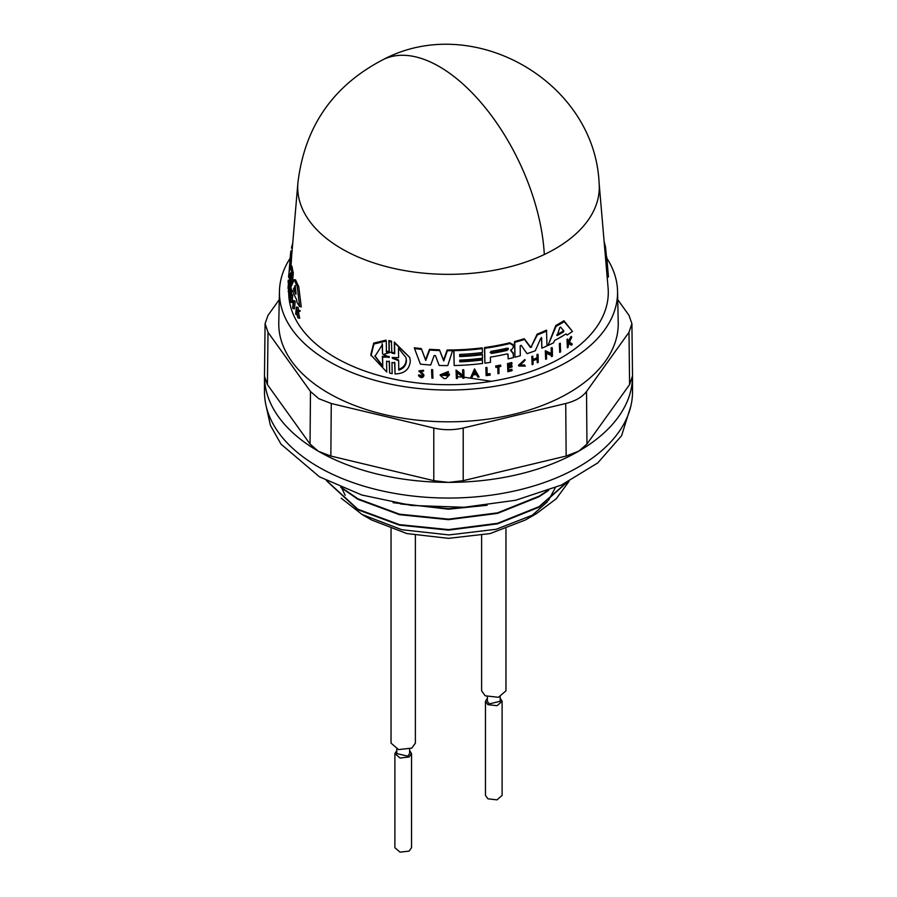 <?xml version="1.0" encoding="UTF-8"?>
<svg xmlns="http://www.w3.org/2000/svg" width="897" height="897" viewBox="0 0 897 897"><rect width="100%" height="100%" fill="white"/><g stroke="black" fill="none" stroke-linecap="round" stroke-linejoin="round"><path stroke-width="1.35" d="M431.894 378.13L431.569 369.62A158.612 91.572 -0 0 0 432.612 369.676L432.937 378.186A160.529 92.683 180 0 1 431.894 378.13L431.782 370.371A159.89 92.313 0 0 0 432.825 370.439M559.728 352.386L559.347 343.686A158.578 91.55 -0 0 0 560.221 343.181L560.614 351.893A160.496 92.66 180 0 1 559.728 352.386L559.605 344.571A159.868 92.301 0 0 0 560.479 344.078M540.712 338.427L541.71 338.247L540.712 338.427L535.285 350.761A159.464 92.066 180 0 1 527.021 353.653L521.179 345.311L520.159 345.85L520.294 355.728A159.464 92.066 180 0 1 514.956 357.219L514.53 341.555A156.964 90.619 -0 0 0 524.274 338.707L530.228 346.657L531.506 346.208L537.112 334.144A156.964 90.619 -0 0 0 546.508 330.13L546.979 345.939A159.464 92.066 180 0 1 541.855 348.159L541.653 338.046M541.855 348.159L541.474 337.429M513.095 344.852L509.866 342.755A156.964 90.619 -0 0 1 484.492 347.554L484.896 363.162A159.464 92.066 180 0 0 490.502 362.343L490.424 357.118A159.038 91.819 180 0 0 506.917 353.945L508.094 354.73L508.151 358.901L507.881 353.979M510.617 349.942L513.207 353.205M422.902 375.26L418.888 370.91L423.395 370.259L423.619 371.033L422.633 371.268C420.626 370.102 419.975 370.472 420.693 372.378L423.967 375.664C422.666 378.198 420.917 378.265 418.708 375.854L419.673 375.686L419.448 374.912L421.848 375.944L422.722 374.924M420.099 371.268L423.754 374.901M418.708 375.854L418.484 375.069L419.448 374.912M440.382 375.54L440.158 374.789L448.298 371.582L448.511 372.322L447.412 373.074L441.773 375.305L448.018 375.551A160.271 92.537 180 0 1 445.921 375.54L445.91 374.767A160.215 92.492 -0 0 0 449.554 374.767L445.843 378.612A160.529 92.683 180 0 1 444.093 378.59L440.382 375.54L448.511 372.322M441.694 374.924L447.143 375.832M445.921 375.54L445.697 374.015A158.926 91.752 -0 0 0 449.341 374.027L449.554 374.767M462.953 378.254L462.942 377.245L457.313 372.872L457.38 378.489A160.529 92.683 180 0 1 456.36 378.512L456.259 370.775L462.919 375.955L462.852 370.506A159.89 92.313 0 0 0 463.861 370.45L463.962 378.198A160.529 92.683 180 0 1 462.953 378.254L462.729 376.505M456.36 378.512L456.046 370.035L462.717 375.215L462.639 369.777A158.612 91.572 -0 0 0 463.648 369.721L463.861 370.45M371.033 355.761L373.948 344.044L386.259 341.006L386.002 340.142L373.69 343.114L370.764 354.82L386.742 372.053L386.573 361.199L389.455 361.883L389.623 373.04L389.208 361.031M386.17 350.996L389.063 351.691L388.883 340.535L391.428 341.118L391.843 353.126L394.725 353.732L394.557 342.901L409.761 357.466L410.321 361.11C409.447 369.486 404.356 373.746 395.028 373.892L394.624 362.231M391.597 352.274L394.478 352.891L394.31 342.06L409.761 357.466M414.549 348.585L414.324 347.789A156.964 90.619 -0 0 0 421.321 348.597L425.526 359.719L429.495 349.303A156.964 90.619 -0 0 0 439.496 349.819L443.522 360.202L447.177 349.965A156.964 90.619 -0 0 0 452.806 349.931L447.76 365.595A159.464 92.066 180 0 1 439.149 365.427L435.426 355.571L434.17 355.515L430.695 365.012A159.464 92.066 180 0 1 420.424 364.148L414.549 348.585A158.242 91.359 -0 0 0 421.545 349.37L425.75 360.482L429.708 350.065A158.242 91.359 -0 0 0 439.709 350.57L443.735 360.953L447.39 350.705A158.242 91.359 180 0 0 453.019 350.671M459.757 361.099A157.894 91.158 -0 0 0 482.306 359.226L482.564 363.464A159.464 92.066 180 0 1 454.174 365.528L453.972 350.649A158.242 91.359 -0 0 0 482.362 348.597L482.407 352.521A158.567 91.55 180 0 1 459.668 354.416L459.701 356.602A158.747 91.651 -0 0 0 482.44 354.707L482.485 358.206A159.027 91.819 180 0 1 459.746 360.101L459.769 361.85A159.173 91.898 -0 0 0 482.508 359.955M454.174 365.528L453.759 349.92A156.964 90.619 -0 0 0 482.149 347.857L482.362 348.597M459.69 355.851A157.457 90.911 -0 0 0 482.227 353.979L482.44 354.707M547.989 345.48L555.804 325.488A156.964 90.619 -0 0 0 563.966 320.734L572.454 331.442A159.464 92.066 180 0 1 567.095 335.074L566.108 333.875A159.318 91.976 180 0 1 554.559 340.468L553.606 342.755A159.464 92.066 180 0 1 547.989 345.48L556.05 326.362A158.242 91.359 -0 0 0 564.235 321.653L572.454 331.442M551.543 356.625L551.52 355.616L546.486 353.295L546.565 358.935A160.496 92.66 180 0 1 545.656 359.338L545.533 351.557L551.509 354.315L551.42 348.832A159.868 92.301 0 0 0 552.317 348.395L552.44 356.187A160.496 92.66 180 0 1 551.543 356.625L551.285 354.764M545.656 359.338L545.298 350.727L551.263 353.463L551.173 347.98A158.578 91.55 -0 0 0 552.07 347.531L552.317 348.395M470.577 377.749L474.535 368.902L479.099 376.931A160.529 92.683 180 0 1 477.854 377.065L476.374 374.576A160.305 92.559 180 0 1 473.257 374.868L471.833 377.637A160.529 92.683 180 0 1 470.577 377.749L474.748 369.631L479.099 376.931M532.134 364.675L531.798 356.49A158.612 91.572 -0 0 0 532.74 356.154L533.02 360.235A160.159 92.469 -0 0 0 537.225 358.677L537.18 355.38A159.89 92.313 0 0 0 538.11 355.021L538.211 362.422A160.496 92.66 180 0 1 537.281 362.78L537.225 359.114A160.193 92.492 180 0 1 533.02 360.684L533.076 364.339A160.496 92.66 180 0 1 532.134 364.675L532.033 357.286A159.89 92.313 0 0 0 532.964 356.95M532.997 359.372A158.881 91.729 -0 0 0 536.989 357.881L536.944 354.584A158.612 91.572 -0 0 0 537.875 354.214L538.11 355.021M537.281 362.78L537 358.318M508.711 370.024A159.161 91.886 -0 0 0 511.839 369.261L512.064 370.674A160.496 92.66 180 0 1 507.837 371.683L507.736 364.317A159.89 92.313 -0 0 0 511.963 363.296L511.963 363.924A159.946 92.346 180 0 1 508.633 364.731L508.666 366.929A160.126 92.447 0 0 0 511.996 366.122L512.008 367.019A160.193 92.492 180 0 1 508.677 367.826L508.711 370.82A160.44 92.626 0 0 0 512.052 370.024M507.837 371.683L507.523 363.565A158.612 91.572 -0 0 0 511.738 362.545L511.963 363.296M508.655 366.133A158.836 91.707 -0 0 0 511.783 365.371L511.996 366.122M567.397 347.823L567.005 339.436A158.612 91.572 -0 0 0 567.655 339.01L567.98 342.822A160.126 92.447 0 0 0 568.676 342.374L570.884 337.978A159.89 92.313 0 0 0 571.703 337.407L569.034 342.755L572.208 344.616A160.496 92.66 180 0 1 571.367 345.199L568.631 343.54L568.059 347.408A160.496 92.66 180 0 1 567.397 347.823L567.274 340.367A159.89 92.313 0 0 0 567.924 339.952M567.958 341.723A158.836 91.707 -0 0 0 568.406 341.432L570.604 337.014A158.612 91.572 -0 0 0 571.423 336.442L571.703 337.407M568.754 341.802L571.927 343.652L572.208 344.616M519.498 365.191L524.521 364.933L525.272 366.144L518.769 365.998L525.093 360.28L519.576 365.595L525.272 366.144M518.556 365.236L524.868 359.506L525.093 360.28M498.014 373.724L497.913 366.985A159.946 92.346 180 0 1 495.884 367.355L495.873 366.738A159.89 92.313 -0 0 0 500.784 365.808L500.795 366.425A159.946 92.346 180 0 1 498.9 366.795L498.99 373.544A160.496 92.66 180 0 1 498.014 373.724L497.7 366.245M495.884 367.355L495.66 365.998A158.612 91.572 -0 0 0 500.571 365.068L500.784 365.808M487.127 374.027A159.15 91.886 -0 0 0 489.964 373.601L490.188 375.069A160.496 92.66 180 0 1 486.14 375.664L486.039 368.297A159.89 92.313 0 0 0 487.049 368.162L487.138 374.789A160.44 92.626 0 0 0 490.177 374.341M486.14 375.664L485.826 367.568A158.612 91.572 -0 0 0 486.847 367.422L487.049 368.162M288.699 292.097A159.801 92.256 -0 0 0 335.512 357.679A159.801 92.256 -0 0 0 513.286 376.774A159.801 92.256 -0 0 0 608.099 287.881L599.106 182.988C594.509 81.56 473.504 12.154 383.647 59.359A151.156 78.409 64.6 0 1 448.5 72.478A151.156 78.409 -115.4 0 1 544.3 254.524A150.797 87.054 -0 0 0 599.106 182.988M389.623 373.04L392.157 373.612L391.989 362.455L394.859 363.072L395.028 373.892M389.063 351.691L389.309 352.555L386.461 352.129M290.673 272.755L289.249 278.294A159.464 92.066 180 0 1 289.047 272.722L290.045 259.536M508.151 358.901A159.464 92.066 -0 0 0 513.465 357.6L513.106 352.521M290.157 258.235A169.062 97.605 -0 0 0 279.449 291.233A169.062 97.605 -0 0 0 328.952 361.457A169.062 97.605 -0 0 0 514.16 382.38A169.062 97.605 -0 0 0 617.551 291.233A169.062 97.605 -0 0 0 606.843 258.235M279.449 291.233L278.776 322.606A169.735 97.997 -0 0 0 328.481 393.11A169.735 97.997 -0 0 0 514.418 414.122A169.735 97.997 -0 0 0 618.224 322.606L617.551 291.233M563.821 331.049L563.417 331.991A159.038 91.819 180 0 1 557.194 335.545L559.806 327.551L560.625 327.08L563.877 331.24M398.459 348.215L405.982 357.6L406.419 360.516C406.218 365.393 403.672 368.589 398.795 370.113L398.649 360.672L392.449 358.34L392.438 357.466L398.604 357.656L398.459 348.215M382.761 366.525L375.002 356.277L382.414 344.56L382.571 353.99L389.376 357.219L382.615 357.096L382.761 366.525L382.357 356.221L389.13 356.367M388.85 356.647L389.376 357.219M296.066 293.947L295.842 294.25A159.038 91.819 180 0 1 293.622 289.361L295.113 285.47L296.066 293.947M507.175 348.182L508.397 349L507.197 350.379A158.747 91.651 180 0 1 491.41 353.463L490.166 352.443L491.377 351.276A158.567 91.55 -0 0 0 507.175 348.182M318.659 451.404L330.847 456.046L433.789 480.669L448.096 482.362A184.02 106.238 180 0 1 318.659 451.404L318.099 451.079A184.02 106.238 180 0 1 264.48 376.348L267.407 384.6L310.048 444.037L318.099 451.079M279.27 299.632L268.012 315.329L265.086 323.671L268.012 332.305L310.474 391.496L318.805 398.694L331.273 403.504L433.789 428.026C443.6 430.257 453.4 430.257 463.211 428.026L565.727 403.504C575.403 401.082 582.332 397.079 586.526 391.496L628.988 332.305L631.914 323.671L628.988 315.329L617.73 299.632M264.48 376.112L264.48 391.81A184.02 106.238 -0 0 0 318.379 466.933A184.02 106.238 -0 0 0 518.926 489.964A184.02 106.238 -0 0 0 632.52 391.81L632.52 376.112M632.508 374.957A184.02 106.238 180 0 1 632.52 375.854M632.52 376.348A184.02 106.238 180 0 1 578.901 451.079L586.952 444.037L629.593 384.6L632.52 375.888M578.341 451.404A184.02 106.238 180 0 1 448.904 482.362L463.211 480.669L566.153 456.046L578.901 451.079M266.05 405.646L270.378 425.301L280.996 444.15L319.422 476.789L361.805 495.009L411.454 505.46L464.209 507.265L515.64 500.268L561.444 485.053L597.783 462.908L621.621 435.673L630.95 405.646M391.036 528.871L391.036 743.12L398.56 749.6L411.813 748.087L415.378 743.12L415.378 535.363M481.622 535.363L481.622 690.825L485.187 695.792L498.44 697.305L505.964 690.825L505.964 528.871M396.799 749.085L396.799 753.581L407.743 756.193L409.615 753.581L409.615 749.085M487.385 696.79L487.385 701.286L489.257 703.898L500.201 701.286L500.201 696.79M396.799 750.509L394.882 753.581L394.882 847.71L400.028 852.15L409.099 851.107L411.532 847.71L411.532 753.581L409.615 750.509M394.882 753.581L400.096 758.032L409.099 756.978L411.532 753.581M487.385 698.202L485.468 701.286L485.468 795.415L487.901 798.812L496.972 799.855L502.118 795.415L502.118 701.286L500.201 698.214M485.468 701.286L487.901 704.683L497.084 705.692L502.118 701.286M326.788 480.814L357.914 509.249L399.479 524.633L448.5 529.6L497.521 523.321L539.086 506.637L566.287 482.777M326.362 480.59L357.914 509.776L399.479 525.149L448.5 530.127L497.521 523.848L539.086 507.164L566.859 482.496M400.567 503.957L448.5 508.689L478.953 506.166M393.088 502.679L448.5 509.204L487.105 505.269M341.858 487.789L357.914 498.788L399.479 514.172L448.5 519.15L497.521 512.86L539.086 496.176L547.08 490.951M340.669 487.295L357.914 499.315L399.479 514.687L448.5 519.666L497.521 513.387L539.086 496.703L548.56 490.401M391.597 352.005L384.331 354.147M491.444 381.303L463.951 377.188M462.751 377.099L457.358 376.751M362.108 514.508L371.504 519.935L406.834 533.558L448.5 538.346L490.166 533.558L525.496 519.935L536.339 513.678L496.153 529.286L448.949 534.926L401.845 529.723L362.108 514.508L341.208 498.216M530.519 516.829L547.529 501.625M548.448 500.425L555.288 487.733M568.956 481.454L556.241 498.777L536.339 513.678M341.936 488.383L345.154 495.279M264.48 375.854A184.02 106.238 180 0 1 264.492 374.957M490.166 352.409L491.197 352.723A157.468 90.911 -0 0 0 506.984 349.628L508.184 348.249M295.528 287.69L295.068 289.675A157.749 91.079 -0 0 0 295.853 291.491M374.868 355.784L382.514 365.651M382.571 353.99L382.156 343.674M398.649 360.672L398.414 359.854L392.202 357.499L392.449 358.34L392.438 357.466M398.56 369.284C403.415 367.792 405.96 364.608 406.195 359.719M556.768 335.086L557.194 335.545L556.947 334.659A157.749 91.079 -0 0 0 563.159 331.071L563.619 330.32M473.896 373.612A158.993 91.797 -0 0 0 475.69 373.444M295.248 285.493L295.416 286.121M382.357 356.221L382.615 357.096M473.493 374.397L474.782 371.896L476.116 374.15A160.271 92.537 180 0 1 473.493 374.397M607.224 277.633L608.446 276.87L605.441 246.316L604.578 246.731M531.506 346.208L537.337 334.951A158.242 91.359 -0 0 0 546.755 330.959M531.73 346.993L530.452 347.442L530.228 346.657M514.956 357.219L514.755 342.318A158.242 91.359 -0 0 0 524.498 339.481L530.452 347.442M513.432 353.956L510.842 350.693L513.342 347.296L513.006 344.213M513.319 345.603L510.079 343.506A158.242 91.359 -0 0 1 484.705 348.283L484.896 363.162M293.711 301.269L292.983 308.49A160.496 92.66 180 0 1 292.68 307.794L293.397 300.573A159.868 92.301 0 0 0 293.711 301.269L295.18 301.583L294.451 308.803L292.983 308.49M289.507 271.23L290.673 265.961A158.242 91.359 -0 0 0 291.94 272.666L290.65 286.558A159.464 92.066 180 0 1 289.866 282.88L290.706 273.663M292.041 251.227L290.92 250.981A158.242 91.359 -0 0 0 290.449 254.826A158.242 91.359 -0 0 0 290.292 257.271L289.664 270.412M289.933 260.915L289.35 268.338M292.725 243.266A158.242 91.359 -0 0 0 291.469 248.054L292.299 248.234M292.512 290.538L292.097 291.469A159.464 92.066 180 0 1 290.83 287.298L294.194 279.617A158.242 91.359 -0 0 0 297.165 286.053L299.643 306.55A159.464 92.066 180 0 1 296.885 302.042L296.627 299.62A159.318 91.976 180 0 1 292.512 290.538M290.415 301.583L289.922 292.702L289.439 297.95A160.496 92.66 180 0 1 289.294 297.288L289.955 290.045L290.617 299.441L291.099 294.351A159.868 92.301 0 0 0 291.312 295.023L290.628 302.255A160.496 92.66 180 0 1 290.415 301.583M288.083 288.498A160.496 92.66 180 0 1 288.049 287.859L288.666 280.974A159.89 92.313 0 0 0 288.688 281.613L288.419 284.674A160.159 92.469 -0 0 0 288.666 287.567L288.935 284.495A159.89 92.313 0 0 0 289.013 285.145L288.397 292.03A160.496 92.66 180 0 1 288.318 291.379L288.621 287.971A160.193 92.492 180 0 1 288.386 285.089L288.565 288.599M296.873 311.663L298.096 317.919A160.496 92.66 180 0 1 297.636 317.213L296.627 311.808L295.988 314.455A160.496 92.66 180 0 1 295.685 313.916L296.414 307.054A159.89 92.313 0 0 0 296.716 307.593L296.436 310.239A160.126 92.447 0 0 0 296.772 310.81L298.196 310.048A159.89 92.313 -0 0 0 298.634 310.743L296.873 311.663L298.432 311.999L299.688 318.267L298.096 317.919M288.116 282.533L288.273 280.144L288.116 282.533M289.036 273.854L288.565 277.218L289.17 277.341M288.744 274.695L288.565 277.218M423.676 374.385L423.967 375.664M420.469 371.605L420.693 372.378L420.132 371.672M419.123 371.683L423.619 371.033M422.947 375.574L421.646 376.807L419.673 375.686M389.309 352.543L389.13 341.387L391.675 341.97M386.259 341.006L386.428 351.859M605.195 246.428L604.13 241.215M608.446 276.87L606.72 256.721M431.569 369.62L431.782 370.371M559.347 343.686L559.605 344.571M514.53 341.555L514.755 342.318M524.274 338.707L524.498 339.481M537.112 334.144L537.337 334.951M484.492 347.554L484.705 348.283M293.397 300.573L294.866 300.887A158.578 91.55 -0 0 0 295.18 301.583M291.94 272.666L293.319 272.957L292.321 283.598M290.258 278.519L289.249 278.294M383.647 59.359C333.168 85.372 304.588 126.589 297.894 182.988L291.727 254.86A156.964 90.619 -0 0 0 291.57 257.551L290.292 257.271M291.57 257.551L291.02 266.039M293.319 272.957A156.964 90.619 -0 0 1 291.996 266.252L290.673 265.961M294.194 279.617L295.64 279.92A156.964 90.619 -0 0 0 298.69 286.378L297.165 286.053M298.69 286.378L301.257 306.897L299.643 306.55M292.927 291.648L292.097 291.469M291.099 294.351L292.5 294.653A158.578 91.55 -0 0 0 292.725 295.326L291.312 295.023M292.725 295.326L292.03 302.558L290.628 302.255M290.292 298.129L289.439 297.95M291.581 294.463L291.323 290.348L289.955 290.045M288.397 292.03L289.72 292.31L290.336 285.425L289.013 285.145M289.978 281.624A158.612 91.572 -0 0 1 289.955 281.254L288.666 280.974M289.955 281.882L288.688 281.613M289.888 283.048L289.753 284.674M290.236 284.775L288.935 284.495M297.154 314.701L295.988 314.455M296.716 307.593L298.264 307.929A158.612 91.572 -0 0 1 297.95 307.391L296.414 307.054M297.423 310.452L296.436 310.239M298.264 307.929L297.983 310.575M298.634 310.743L300.226 311.091A158.612 91.572 -0 0 1 299.777 310.396L298.196 310.048M300.226 311.091L298.432 311.999M289.159 277.083L288.599 276.971M445.697 374.015L445.91 374.767M456.046 370.035L456.259 370.775M462.717 375.215L462.919 375.955M462.639 369.777L462.852 370.506M388.883 340.535L389.13 341.387M394.31 342.06L394.557 342.901M421.321 348.597L421.545 349.37M425.526 359.719L425.75 360.482M429.495 349.303L429.708 350.065M439.496 349.819L439.709 350.57M443.522 360.202L443.735 360.953M447.177 349.965L447.39 350.705M453.759 349.92L453.972 350.649M555.804 325.488L556.05 326.362M563.966 320.734L564.235 321.653M545.298 350.727L545.533 351.557M551.263 353.463L551.509 354.315M551.173 347.98L551.42 348.832M474.535 368.902L474.748 369.631M536.989 357.881L537.225 358.677M536.944 354.584L537.18 355.38M531.798 356.49L532.033 357.286M507.523 363.565L507.736 364.317M567.005 339.436L567.274 340.367M568.406 341.432L568.676 342.374M570.604 337.014L570.884 337.978M524.521 364.933L524.745 365.707M495.66 365.998L495.873 366.738M485.826 367.568L486.039 368.297M604.387 244.545L605.015 244.242M494.236 352.207L490.973 351.4M297.894 182.988A150.797 87.054 -0 0 0 341.869 248.85A150.797 87.054 -0 0 0 544.3 254.524M310.474 391.496L310.048 444.037M448.904 482.362L448.096 482.362M629.593 384.6L628.988 332.305M268.012 332.305L267.407 384.6M331.273 403.504L330.847 456.046M433.789 428.026L433.789 480.669M463.211 428.026L463.211 480.669M565.727 403.504L566.153 456.046M586.526 391.496L586.952 444.037M491.41 353.463L491.197 352.723M506.984 349.628L507.197 350.379M295.068 289.675L293.622 289.361M294.99 288.711L293.554 288.397M388.861 357.544L388.614 356.692M563.417 331.991L563.159 331.071M509.866 342.755L510.079 343.506M422.521 372.928L422.745 373.701M394.478 352.891L394.725 353.732M632.52 375.966L631.914 323.671M264.48 375.966L265.086 323.671M290.449 254.826L290.079 259.166M288.8 274.078L288.733 274.841M518.544 365.236L518.769 365.998M289.709 278.395L289.574 280.043"/></g></svg>
